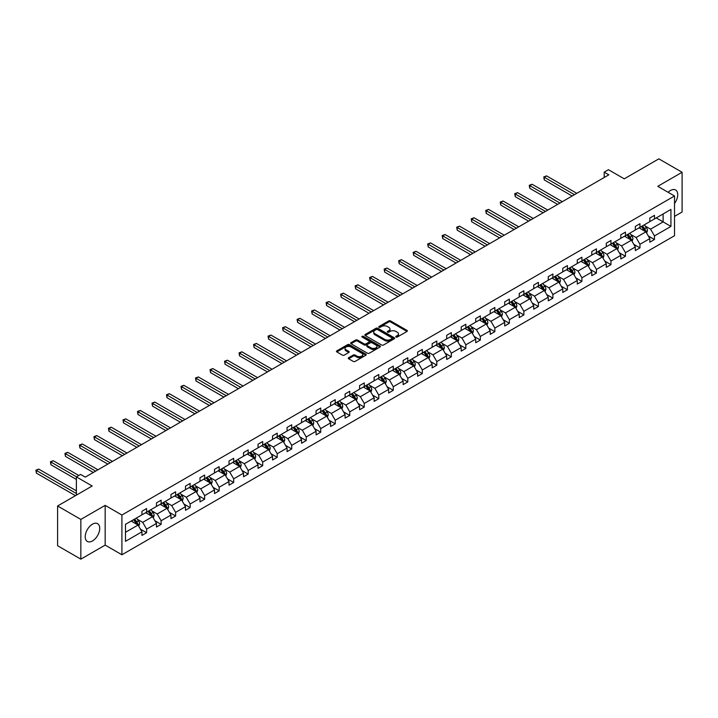 <?xml version="1.0" encoding="UTF-8"?>
<svg xmlns="http://www.w3.org/2000/svg" width="718" height="718" viewBox="0 0 718 718"><rect width="100%" height="100%" fill="white"/><g stroke="black" fill="none" stroke-linecap="round" stroke-linejoin="round"><path stroke-width="1.08" d="M396.013 337.047A0.906 0.521 0 0 0 397.287 337.047L406.989 331.447A1.292 0.745 0 0 0 407.366 330.926A1.292 0.745 0 0 0 406.989 330.397L390.556 320.91A1.292 0.745 0 0 0 388.725 320.91L379.023 326.51A0.906 0.521 0 0 0 380.307 327.246L381.563 326.519A4.128 2.387 0 0 1 387.406 326.519L388.77 327.309A4.128 2.387 0 0 1 389.982 328.997A4.128 2.387 0 0 1 388.77 330.684L387.523 331.411A0.906 0.521 0 0 0 388.797 332.147L390.053 331.42A4.128 2.387 0 0 1 395.896 331.42L397.26 332.219A4.128 2.387 0 0 1 398.472 333.906A4.128 2.387 0 0 1 397.26 335.584L396.013 336.311A0.906 0.521 0 0 0 396.013 337.047L396.013 336.311M92.469 540.941A10.258 5.923 120 0 0 99.174 531.903A10.258 5.923 120 0 0 97.603 523.682A10.258 5.923 120 0 0 92.469 524.185A10.258 5.923 120 0 0 85.765 533.232A10.258 5.923 120 0 0 87.345 541.453A10.258 5.923 120 0 0 92.469 540.941M674.516 203.481A10.258 5.923 120 0 0 675.602 189.974A10.258 5.923 120 0 0 670.477 190.485A10.258 5.923 120 0 0 668.117 192.289M674.516 216.396L682.1 212.016L682.1 172.275L658.846 158.849L624.247 178.827L608.433 169.699L604.197 172.141L604.197 177.517M80.847 559.151L105.169 545.106L105.169 505.364L80.847 519.41L80.847 559.151L57.593 545.725L57.593 505.984L92.191 486.005L76.377 476.878L76.377 495.133M80.847 519.41L57.593 505.984M348.643 357.699A1.292 0.745 0 0 0 348.266 358.228A1.292 0.745 0 0 0 348.643 358.758L353.256 361.414A1.292 0.745 0 0 0 355.087 361.414L365.857 355.195A1.292 0.745 0 0 0 366.234 354.674A1.292 0.745 0 0 0 365.857 354.145L349.424 344.658A1.292 0.745 0 0 0 347.593 344.658L336.823 350.878A1.292 0.745 0 0 0 336.446 351.398A1.292 0.745 0 0 0 336.823 351.928L342.396 355.141A1.292 0.745 0 0 0 344.218 355.141L348.831 352.484A1.292 0.745 0 0 0 349.208 351.955A1.292 0.745 0 0 0 348.831 351.425L346.067 349.837A3.455 1.992 0 0 1 345.053 348.427A3.455 1.992 0 0 1 347.189 346.579A3.455 1.992 0 0 1 350.949 347.009L361.773 353.256A3.455 1.992 0 0 1 362.778 354.674A3.455 1.992 0 0 1 360.651 356.514A3.455 1.992 0 0 1 356.891 356.083L355.087 355.042A1.292 0.745 0 0 0 353.256 355.042L348.643 357.699L348.643 358.758M76.377 476.878L80.613 474.436L85.263 477.12L608.846 174.824L604.197 172.141M105.169 505.364L121.907 515.03L674.516 195.987L674.516 235.728L121.907 554.772L121.907 515.03M682.1 172.275L657.778 186.321L674.516 195.987M381.653 345.026A1.292 0.745 0 0 0 383.475 345.026L394.254 338.806A1.292 0.745 0 0 0 394.631 338.277A1.292 0.745 0 0 0 394.254 337.747L377.821 328.261A1.292 0.745 0 0 0 375.99 328.261L365.22 334.48A1.292 0.745 0 0 0 364.843 335.01A1.292 0.745 0 0 0 365.22 335.539L381.653 345.026M362.428 337.245A0.906 0.521 0 0 1 363.344 337.37L380.037 347.009L369.276 353.22A1.292 0.745 0 0 1 367.454 353.22L351.021 343.734L351.021 342.674A1.292 0.745 0 0 0 350.644 343.204A1.292 0.745 0 0 0 351.021 343.734M351.021 342.674L355.634 340.018A1.292 0.745 0 0 1 357.456 340.018L364.125 343.868A1.292 0.745 0 0 0 365.947 343.868L369.007 342.1A1.292 0.745 0 0 0 369.384 341.571A1.292 0.745 0 0 0 369.007 341.041L362.069 337.038A0.906 0.521 0 0 1 363.344 336.302L380.055 345.95A1.292 0.745 0 0 1 380.432 346.471A1.292 0.745 0 0 1 380.055 347L380.055 345.95M125.488 524.346L141.958 514.842L141.958 511.243L146.607 508.559L146.607 512.158L156.47 506.468L156.47 502.869L161.119 500.186L161.119 503.785L170.974 498.086L170.974 494.487L175.632 491.803L175.632 495.402L185.486 489.712L185.486 486.113L190.135 483.429L190.135 487.028L199.999 481.329L199.999 477.739L204.648 475.047L204.648 478.646L214.511 472.956L214.511 469.357L219.161 466.673L219.161 470.272L229.024 464.582L229.024 460.983L233.673 458.299L233.673 461.889L243.528 456.199L243.528 452.6L248.177 449.917L248.177 453.516L258.04 447.826L258.04 444.227L262.689 441.543L262.689 445.142L272.553 439.443L272.553 435.844L277.202 433.16L277.202 436.759L287.065 431.069L287.065 427.47L291.714 424.787L291.714 428.386L301.569 422.687L301.569 419.097L306.227 416.404L306.227 420.003L316.082 414.313L316.082 410.714L320.731 408.03L320.731 411.629L330.594 405.939L330.594 402.34L335.243 399.657L335.243 403.247L345.107 397.557L345.107 393.958L349.756 391.274L349.756 394.873L359.61 389.183L359.61 385.584L364.268 382.9L364.268 386.499L374.123 380.8L374.123 377.201L378.772 374.518L378.772 378.117L388.635 372.427L388.635 368.828L393.284 366.144L393.284 369.743L403.148 364.044L403.148 360.454L407.797 357.761L407.797 361.36L417.652 355.67L417.652 352.071L422.31 349.388L422.31 352.987L432.164 347.297L432.164 343.698L436.813 341.005L436.813 344.604L446.677 338.914L446.677 335.315L451.326 332.631L451.326 336.23L461.189 330.54L461.189 326.941L465.838 324.258L465.838 327.857L475.702 322.158L475.702 318.559L480.351 315.875L480.351 319.474L490.206 313.784L490.206 310.185L494.855 307.501L494.855 311.1L504.718 305.401L504.718 301.811L509.367 299.119L509.367 302.718L519.231 297.028L519.231 293.429L523.88 290.745L523.88 294.344L533.743 288.654L533.743 285.055L538.392 282.362L538.392 285.961L548.247 280.271L548.247 276.672L552.905 273.989L552.905 277.588L562.759 271.898L562.759 268.299L567.408 265.615L567.408 269.214L577.272 263.515L577.272 259.916L581.921 257.232L581.921 260.831L591.785 255.141L591.785 251.542L596.434 248.859L596.434 252.458L606.288 246.759L606.288 243.16L610.946 240.476L610.946 244.075L620.801 238.385L620.801 234.786L625.45 232.102L625.45 235.701L635.313 230.011L635.313 226.412L639.962 223.72L639.962 227.319L649.826 221.629L649.826 218.03L654.475 215.346L654.475 218.945L670.935 209.441L670.935 226.412L654.475 235.917L654.475 239.516L649.826 242.199L649.826 238.6L639.962 244.291L639.962 247.889L635.313 250.573L635.313 246.974L625.45 252.673L625.45 256.272L620.801 258.956L620.801 255.357L610.946 261.047L610.946 264.646L606.288 267.329L606.288 263.73L596.434 269.421L596.434 273.019L591.785 275.712L591.785 272.113L581.921 277.803L581.921 281.402L577.272 284.086L577.272 280.487L567.408 286.177L567.408 289.776L562.759 292.459L562.759 288.869L552.905 294.559L552.905 298.158L548.247 300.842L548.247 297.243L538.392 302.933L538.392 306.532L533.743 309.216L533.743 305.617L523.88 311.316L523.88 314.915L519.231 317.598L519.231 313.999L509.367 319.689L509.367 323.288L504.718 325.972L504.718 322.373L494.855 328.063L494.855 331.662L490.206 334.355L490.206 330.756L480.351 336.446L480.351 340.045L475.702 342.728L475.702 339.129L465.838 344.819L465.838 348.418L461.189 351.102L461.189 347.512L451.326 353.202L451.326 356.801L446.677 359.485L446.677 355.886L436.813 361.576L436.813 365.175L432.164 367.858L432.164 364.259L422.31 369.958L422.31 373.557L417.652 376.241L417.652 372.642L407.797 378.332L407.797 381.931L403.148 384.615L403.148 381.016L393.284 386.715L393.284 390.305L388.635 392.997L388.635 389.398L378.772 395.088L378.772 398.687L374.123 401.371L374.123 397.772L364.268 403.462L364.268 407.061L359.61 409.745L359.61 406.155L349.756 411.845L349.756 415.444L345.107 418.127L345.107 414.528L335.243 420.218L335.243 423.817L330.594 426.501L330.594 422.902L320.731 428.601L320.731 432.2L316.082 434.884L316.082 431.285L306.227 436.975L306.227 440.574L301.569 443.257L301.569 439.658L291.714 445.357L291.714 448.947L287.065 451.64L287.065 448.041L277.202 453.731L277.202 457.33L272.553 460.014L272.553 456.415L262.689 462.105L262.689 465.704L258.04 468.387L258.04 464.797L248.177 470.487L248.177 474.086L243.528 476.77L243.528 473.171L233.673 478.861L233.673 482.46L229.024 485.144L229.024 481.545L219.161 487.244L219.161 490.843L214.511 493.526L214.511 489.927L204.648 495.617L204.648 499.216L199.999 501.9L199.999 498.301L190.135 504L190.135 507.59L185.486 510.283L185.486 506.684L175.632 512.374L175.632 515.973L170.974 518.656L170.974 515.057L161.119 520.747L161.119 524.346L156.47 527.039L156.47 523.44L146.607 529.13L146.607 532.729L141.958 535.413L141.958 531.814L125.488 541.318L125.488 524.346M145.673 512.697L152.557 516.673L142.702 522.363L137.317 519.258M142.702 522.363L146.607 529.13M152.557 516.673L156.47 523.44M141.958 513.98L142.702 514.411L146.607 512.158M160.186 504.314L167.07 508.29L157.215 513.98L151.83 510.875M157.215 513.98L161.119 520.747M167.07 508.29L170.974 515.057M156.47 505.607L157.215 506.037L161.119 503.785M174.698 495.941L181.582 499.916L171.719 505.607L166.334 502.501M171.719 505.607L175.632 512.374M181.582 499.916L185.486 506.684M170.974 497.233L171.719 497.655L175.632 495.402M189.211 487.567L196.095 491.534L186.231 497.233L180.846 494.119M186.231 497.233L190.135 504M196.095 491.534L199.999 498.301M185.486 488.85L186.231 489.281L190.135 487.028M203.724 479.184L210.598 483.16L200.744 488.85L195.359 485.745M200.744 488.85L204.648 495.617M210.598 483.16L214.511 489.927M199.999 480.477L200.744 480.907L204.648 478.646M218.227 470.811L225.111 474.786L215.256 480.477L209.871 477.362M215.256 480.477L219.161 487.244M225.111 474.786L229.024 481.545M214.511 472.094L215.256 472.525L219.161 470.272M232.74 462.428L239.624 466.404L229.76 472.094L224.384 468.989M229.76 472.094L233.673 478.861M239.624 466.404L243.528 473.171M229.024 463.72L229.76 464.151L233.673 461.889M247.252 454.054L254.136 458.03L244.273 463.72L238.888 460.615M244.273 463.72L248.177 470.487M254.136 458.03L258.04 464.797M243.528 455.338L244.273 455.768L248.177 453.516M261.765 445.672L268.649 449.647L258.785 455.338L253.4 452.232M258.785 455.338L262.689 462.105M268.649 449.647L272.553 456.415M258.04 446.964L258.785 447.395L262.689 445.142M276.268 437.298L283.152 441.274L273.298 446.964L267.913 443.859M273.298 446.964L277.202 453.731M283.152 441.274L287.065 448.041M272.553 438.59L273.298 439.012L277.202 436.759M290.781 428.924L297.665 432.891L287.801 438.59L282.425 435.476M287.801 438.59L291.714 445.357M297.665 432.891L301.569 439.658M287.065 430.208L287.801 430.638L291.714 428.386M305.294 420.542L312.177 424.517L302.314 430.208L296.929 427.102M302.314 430.208L306.227 436.975M312.177 424.517L316.082 431.285M301.569 421.834L302.314 422.265L306.227 420.003M319.806 412.168L326.69 416.135L316.826 421.834L311.441 418.72M316.826 421.834L320.731 428.601M326.69 416.135L330.594 422.902M316.082 413.451L316.826 413.882L320.731 411.629M334.31 403.785L341.194 407.761L331.339 413.451L325.954 410.346M331.339 413.451L335.243 420.218M341.194 407.761L345.107 414.528M330.594 405.078L331.339 405.508L335.243 403.247M348.822 395.412L355.706 399.387L345.852 405.078L340.467 401.972M345.852 405.078L349.756 411.845M355.706 399.387L359.61 406.155M345.107 396.695L345.852 397.126L349.756 394.873M363.335 387.029L370.219 391.005L360.355 396.695L354.97 393.59M360.355 396.695L364.268 403.462M370.219 391.005L374.123 397.772M359.61 388.321L360.355 388.752L364.268 386.499M377.847 378.655L384.731 382.631L374.868 388.321L369.483 385.216M374.868 388.321L378.772 395.088M384.731 382.631L388.635 389.398M374.123 379.948L374.868 380.369L378.772 378.117M392.351 370.282L399.235 374.249L389.38 379.948L383.995 376.833M389.38 379.948L393.284 386.715M399.235 374.249L403.148 381.016M388.635 371.565L389.38 371.996L393.284 369.743M406.864 361.899L413.748 365.875L403.893 371.565L398.508 368.46M403.893 371.565L407.797 378.332M413.748 365.875L417.652 372.642M403.148 363.191L403.893 363.622L407.797 361.36M421.376 353.525L428.26 357.492L418.397 363.191L413.021 360.077M418.397 363.191L422.31 369.958M428.26 357.492L432.164 364.259M417.652 354.809L418.397 355.239L422.31 352.987M435.889 345.143L442.773 349.119L432.909 354.809L427.524 351.703M432.909 354.809L436.813 361.576M442.773 349.119L446.677 355.886M432.164 346.435L432.909 346.866L436.813 344.604M450.401 336.769L457.276 340.745L447.422 346.435L442.037 343.33M447.422 346.435L451.326 353.202M457.276 340.745L461.189 347.512M446.677 338.052L447.422 338.483L451.326 336.23M464.905 328.386L471.789 332.362L461.934 338.052L456.549 334.947M461.934 338.052L465.838 344.819M471.789 332.362L475.702 339.129M461.189 329.679L461.934 330.109L465.838 327.857M479.418 320.013L486.301 323.989L476.438 329.679L471.062 326.573M476.438 329.679L480.351 336.446M486.301 323.989L490.206 330.756M475.702 321.305L476.438 321.727L480.351 319.474M493.93 311.639L500.814 315.606L490.95 321.305L485.565 318.191M490.95 321.305L494.855 328.063M500.814 315.606L504.718 322.373M490.206 312.922L490.95 313.353L494.855 311.1M508.443 303.256L515.327 307.232L505.463 312.922L500.078 309.817M505.463 312.922L509.367 319.689M515.327 307.232L519.231 313.999M504.718 304.549L505.463 304.979L509.367 302.718M522.946 294.883L529.83 298.85L519.976 304.549L514.591 301.434M519.976 304.549L523.88 311.316M529.83 298.85L533.743 305.617M519.231 296.166L519.976 296.597L523.88 294.344M537.459 286.5L544.343 290.476L534.488 296.166L529.103 293.061M534.488 296.166L538.392 302.933M544.343 290.476L548.247 297.243M533.743 287.792L534.488 288.223L538.392 285.961M551.971 278.126L558.855 282.102L548.992 287.792L543.607 284.687M548.992 287.792L552.905 294.559M558.855 282.102L562.759 288.869M548.247 279.41L548.992 279.841L552.905 277.588M566.484 269.744L573.368 273.72L563.504 279.41L558.119 276.304M563.504 279.41L567.408 286.177M573.368 273.72L577.272 280.487M562.759 271.036L563.504 271.467L567.408 269.214M580.988 261.37L587.871 265.346L578.017 271.036L572.632 267.931M578.017 271.036L581.921 277.803M587.871 265.346L591.785 272.113M577.272 262.662L578.017 263.084L581.921 260.831M595.5 252.987L602.384 256.963L592.529 262.662L587.144 259.548M592.529 262.662L596.434 269.421M602.384 256.963L606.288 263.73M591.785 254.28L592.529 254.71L596.434 252.458M610.013 244.614L616.897 248.59L607.033 254.28L601.648 251.174M607.033 254.28L610.946 261.047M616.897 248.59L620.801 255.357M606.288 245.906L607.033 246.337L610.946 244.075M624.525 236.24L631.409 240.207L621.546 245.906L616.161 242.792M621.546 245.906L625.45 252.673M631.409 240.207L635.313 246.974M620.801 237.523L621.546 237.954L625.45 235.701M639.038 227.857L645.913 231.833L636.058 237.523L630.673 234.418M636.058 237.523L639.962 244.291M645.913 231.833L649.826 238.6M635.313 229.15L636.058 229.581L639.962 227.319M656.243 217.922L663.127 221.898L650.571 229.15L645.186 226.035M650.571 229.15L654.475 235.917M670.935 226.412L663.127 221.898L663.127 213.946L670.935 209.441M105.169 545.106L121.907 554.772M649.826 220.767L650.571 221.198L654.475 218.945M125.488 532.298L138.053 525.046L131.17 521.071M138.053 525.046L141.958 531.814M648.291 235.944L654.475 239.516M633.779 244.317L639.962 247.889M619.266 252.7L625.45 256.272M604.753 261.074L610.946 264.646M590.25 269.447L596.434 273.019M575.737 277.83L581.921 281.402M561.225 286.204L567.408 289.776M546.712 294.586L552.905 298.158M532.209 302.96L538.392 306.532M517.696 311.343L523.88 314.915M503.183 319.716L509.367 323.288M488.671 328.09L494.855 331.662M474.167 336.473L480.351 340.045M459.655 344.846L465.838 348.418M445.142 353.229L451.326 356.801M430.629 361.603L436.813 365.175M416.117 369.985L422.31 373.557M401.613 378.359L407.797 381.931M387.101 386.742L393.284 390.305M372.588 395.115L378.772 398.687M358.076 403.489L364.268 407.061M343.572 411.872L349.756 415.444M329.059 420.245L335.243 423.817M314.547 428.628L320.731 432.2M300.034 437.002L306.227 440.574M285.531 445.384L291.714 448.947M271.018 453.758L277.202 457.33M256.505 462.132L262.689 465.704M241.993 470.514L248.177 474.086M227.489 478.888L233.673 482.46M212.977 487.271L219.161 490.843M198.464 495.644L204.648 499.216M183.952 504.027L190.135 507.59M169.439 512.401L175.632 515.973M154.935 520.774L161.119 524.346M140.423 529.157L146.607 532.729M396.372 337.182L397.26 336.661A4.128 2.387 0 0 0 398.472 334.974L398.472 333.906M389.982 328.997L389.982 330.074A4.128 2.387 0 0 1 388.77 331.761L387.882 332.272M406.989 330.397L406.989 331.447L390.556 321.978A1.292 0.745 0 0 0 388.725 321.978L379.391 327.372M394.236 338.815L377.821 329.338A1.292 0.745 0 0 0 375.99 329.338L365.238 335.548L365.22 334.48M391.965 338.645A0.906 0.521 0 0 0 391.965 337.909L377.542 329.58A0.906 0.521 0 0 0 376.268 329.58L374.94 330.343A4.128 2.387 0 0 0 373.728 332.03A4.128 2.387 0 0 0 374.94 333.717L384.803 339.408A4.128 2.387 0 0 0 390.646 339.408L391.965 338.645L391.965 339.722A0.906 0.521 0 0 0 392.234 339.354L392.234 338.277M373.728 332.03L373.728 333.107A4.128 2.387 0 0 0 374.94 334.794L374.94 333.717M391.965 339.722L390.646 340.485A4.128 2.387 0 0 1 384.803 340.485L374.94 334.794M351.039 343.743L355.634 341.086L355.634 340.018M369.384 341.571L369.384 342.648A1.292 0.745 0 0 1 369.007 343.168L365.947 344.936A1.292 0.745 0 0 1 364.125 344.936L357.456 341.086A1.292 0.745 0 0 0 355.634 341.086M371.035 347.853A3.455 1.992 0 0 0 374.805 348.293A3.455 1.992 0 0 0 376.932 346.444A3.455 1.992 0 0 0 375.927 345.035L372.112 342.836A1.292 0.745 0 0 0 370.282 342.836L367.23 344.604A1.292 0.745 0 0 0 366.844 345.134A1.292 0.745 0 0 0 367.23 345.654L371.035 347.853L371.035 348.93A3.455 1.992 0 0 0 374.805 349.361A3.455 1.992 0 0 0 376.932 347.521L376.932 346.444M366.844 345.134L366.844 346.202A1.292 0.745 0 0 0 367.23 346.731L367.23 345.654M371.035 348.93L367.23 346.731M362.778 354.674L362.778 355.742A3.455 1.992 0 0 1 360.651 357.591A3.455 1.992 0 0 1 356.891 357.151L355.087 356.11A1.292 0.745 0 0 0 353.256 356.11L348.661 358.767M345.053 348.427L345.053 349.495A3.455 1.992 0 0 0 346.067 350.905L346.067 349.837M348.831 351.425L348.831 352.484L346.067 350.905M365.839 355.204L349.424 345.726A1.292 0.745 0 0 0 347.593 345.726L336.841 351.937M646.622 233.054L647.483 230.586A3.482 2.01 -120 0 0 646.371 227.615L644.279 224.833M640.537 228.728L639.63 227.516M576.805 193.33L546.604 175.892L544.28 177.238L544.28 179.922L572.156 196.014M645.401 231.537L645.599 230.738A3.482 2.01 -120 0 0 644.602 228.638L642.511 225.847M641.641 226.358L643.938 229.428A1.777 1.023 60 0 1 644.261 229.966L645.599 230.738M641.398 226.493L643.481 229.284A3.482 2.01 60 0 1 644.351 230.927M544.28 179.922L543.768 176.942L574.481 194.668M543.768 176.942L546.604 175.892M632.109 241.436L632.971 238.968A3.482 2.01 -120 0 0 631.858 235.998L629.767 233.206M626.024 237.102L625.118 235.89M562.293 201.704L532.092 184.266L529.767 185.612L529.767 188.296L557.644 204.388M630.889 239.911L631.086 239.112A3.482 2.01 -120 0 0 630.09 237.021L627.999 234.23M627.128 234.732L629.426 237.802A1.777 1.023 60 0 1 629.749 238.34L631.086 239.112M626.886 234.876L628.977 237.658A3.482 2.01 60 0 1 629.839 239.309M529.767 188.296L529.256 185.316L559.968 203.05M529.256 185.316L532.092 184.266M617.606 249.81L618.458 247.342A3.482 2.01 -120 0 0 617.345 244.371L615.254 241.589M611.512 245.484L610.605 244.273M547.789 210.087L517.579 192.648L515.255 193.986L515.255 196.678L543.131 212.77M616.385 248.293L616.574 247.495A3.482 2.01 -120 0 0 615.577 245.394L613.486 242.603M612.616 243.115L614.913 246.175A1.777 1.023 60 0 1 615.236 246.714L616.574 247.495M612.373 243.249L614.464 246.041A3.482 2.01 60 0 1 615.335 247.683M515.255 196.678L514.743 193.689L545.456 211.424M514.743 193.689L517.579 192.648M603.093 258.193L603.946 255.716A3.482 2.01 -120 0 0 602.833 252.754L600.751 249.963M596.999 253.858L596.093 252.646M533.277 218.46L503.076 201.022L500.751 202.368L500.751 205.052L528.627 221.144M601.872 256.667L602.07 255.868A3.482 2.01 -120 0 0 601.065 253.768L598.983 250.986M598.103 251.488L600.401 254.558A1.777 1.023 60 0 1 600.724 255.096L602.07 255.868M597.861 251.632L599.952 254.414A3.482 2.01 60 0 1 600.822 256.066M500.751 205.052L500.24 202.072L530.952 219.807M500.24 202.072L503.076 201.022M588.58 266.566L589.433 264.098A3.482 2.01 -120 0 0 588.329 261.128L586.238 258.345M582.495 262.232L581.589 261.029M518.764 226.843L488.563 209.405L486.239 210.742L486.239 213.425L514.115 229.527M587.36 265.05L587.557 264.242A3.482 2.01 -120 0 0 586.561 262.151L584.47 259.36M583.599 259.862L585.897 262.932A1.777 1.023 60 0 1 586.22 263.47L587.557 264.242M583.357 260.006L585.439 262.797A3.482 2.01 60 0 1 586.31 264.439M486.239 213.425L485.727 210.446L516.439 228.18M485.727 210.446L488.563 209.405M574.068 274.949L574.93 272.472A3.482 2.01 -120 0 0 573.817 269.51L571.725 266.719M567.983 270.614L567.076 269.403M504.251 235.217L474.051 217.778L471.726 219.125L471.726 221.808L499.602 237.9M572.847 273.423L573.045 272.625A3.482 2.01 -120 0 0 572.049 270.524L569.957 267.742M569.087 268.245L571.384 271.314A1.777 1.023 60 0 1 571.707 271.853L573.045 272.625M568.844 268.379L570.927 271.171A3.482 2.01 60 0 1 571.797 272.813M471.726 221.808L471.214 218.828L501.927 236.563M471.214 218.828L474.051 217.778M559.564 283.323L560.417 280.855A3.482 2.01 -120 0 0 559.304 277.884L557.213 275.093M553.47 278.988L552.564 277.785M489.739 243.59L459.538 226.161L457.213 227.498L457.213 230.182L485.09 246.283M558.344 281.797L558.532 280.998A3.482 2.01 -120 0 0 557.536 278.907L555.445 276.116M554.574 276.618L556.872 279.688A1.777 1.023 60 0 1 557.195 280.226L558.532 280.998M554.332 276.762L556.423 279.544A3.482 2.01 60 0 1 557.285 281.196M457.213 230.182L456.702 227.202L487.414 244.937M456.702 227.202L459.538 226.161M545.052 291.696L545.904 289.228A3.482 2.01 -120 0 0 544.791 286.258L542.709 283.475M538.958 287.371L538.051 286.159M475.235 251.973L445.034 234.535L442.701 235.881L442.701 238.564L470.577 254.657M543.831 290.18L544.02 289.381A3.482 2.01 -120 0 0 543.023 287.281L540.941 284.499M540.062 285.001L542.359 288.071A1.777 1.023 60 0 1 542.682 288.609L544.02 289.381M539.819 285.136L541.91 287.927A3.482 2.01 60 0 1 542.781 289.569M442.701 238.564L442.189 235.585L472.911 253.31M442.189 235.585L445.034 234.535M530.539 300.079L531.392 297.611A3.482 2.01 -120 0 0 530.279 294.64L528.197 291.849M524.445 295.744L523.548 294.533M460.723 260.347L430.522 242.908L428.197 244.255L428.197 246.938L456.074 263.03M529.319 298.553L529.516 297.755A3.482 2.01 -120 0 0 528.52 295.663L526.429 292.872M525.558 293.375L527.856 296.444A1.777 1.023 60 0 1 528.179 296.983L529.516 297.755M525.307 293.518L527.398 296.301A3.482 2.01 60 0 1 528.269 297.952M428.197 246.938L427.686 243.958L458.398 261.693M427.686 243.958L430.522 242.908M516.027 308.453L516.888 305.985A3.482 2.01 -120 0 0 515.775 303.014L513.684 300.232M509.942 304.127L509.035 302.915M446.21 268.729L416.009 251.291L413.685 252.628L413.685 255.321L441.561 271.413M514.806 306.936L515.003 306.137A3.482 2.01 -120 0 0 514.007 304.037L511.916 301.246M511.045 301.757L513.343 304.818A1.777 1.023 60 0 1 513.666 305.365L515.003 306.137M510.803 301.892L512.885 304.683A3.482 2.01 60 0 1 513.756 306.326M413.685 255.321L413.173 252.341L443.886 270.067M413.173 252.341L416.009 251.291M501.523 316.835L502.376 314.358A3.482 2.01 -120 0 0 501.263 311.397L499.172 308.605M495.429 312.501L494.522 311.289M431.697 277.103L401.497 259.665L399.172 261.011L399.172 263.694L427.048 279.787M500.293 315.31L500.491 314.511A3.482 2.01 -120 0 0 499.495 312.411L497.403 309.629M496.533 310.131L498.83 313.201A1.777 1.023 60 0 1 499.154 313.739L500.491 314.511M496.291 310.275L498.382 313.057A3.482 2.01 60 0 1 499.243 314.708M399.172 263.694L398.661 260.715L429.373 278.449M398.661 260.715L401.497 259.665M487.01 325.209L487.863 322.741A3.482 2.01 -120 0 0 486.75 319.77L484.659 316.988M480.916 320.874L480.01 319.672M417.194 285.486L386.984 268.047L384.66 269.385L384.66 272.068L412.536 288.169M485.79 323.692L485.978 322.885A3.482 2.01 -120 0 0 484.982 320.793L482.9 318.002M482.02 318.505L484.318 321.574A1.777 1.023 60 0 1 484.641 322.113L485.978 322.885M481.778 318.648L483.869 321.44A3.482 2.01 60 0 1 484.74 323.082M384.66 272.068L384.148 269.088L414.869 286.823M384.148 269.088L386.984 268.047M472.498 333.592L473.35 331.115A3.482 2.01 -120 0 0 472.238 328.153L470.155 325.362M466.404 329.257L465.497 328.045M402.681 293.859L372.48 276.421L370.156 277.767L370.156 280.451L398.032 296.543M471.277 332.066L471.475 331.267A3.482 2.01 -120 0 0 470.47 329.167L468.387 326.385M467.508 326.887L469.814 329.957A1.777 1.023 60 0 1 470.137 330.495L471.475 331.267M467.265 327.022L469.357 329.813A3.482 2.01 60 0 1 470.227 331.456M370.156 280.451L369.644 277.471L400.357 295.206M369.644 277.471L372.48 276.421M457.985 341.965L458.847 339.497A3.482 2.01 -120 0 0 457.734 336.527L455.643 333.735M451.9 337.631L450.994 336.428M388.169 302.233L357.968 284.804L355.643 286.141L355.643 288.824L383.52 304.926M456.765 340.44L456.962 339.641A3.482 2.01 -120 0 0 455.966 337.55L453.875 334.759M453.004 335.261L455.302 338.331A1.777 1.023 60 0 1 455.625 338.869L456.962 339.641M452.762 335.405L454.844 338.196A3.482 2.01 60 0 1 455.715 339.838M355.643 288.824L355.132 285.845L385.844 303.579M355.132 285.845L357.968 284.804M443.473 350.339L444.334 347.871A3.482 2.01 -120 0 0 443.221 344.9L441.13 342.118M437.388 346.013L436.481 344.802M373.656 310.616L343.455 293.177L341.131 294.524L341.131 297.207L369.007 313.299M442.252 348.822L442.45 348.024A3.482 2.01 -120 0 0 441.453 345.923L439.362 343.141M438.492 343.644L440.789 346.713A1.777 1.023 60 0 1 441.112 347.252L442.45 348.024M438.249 343.778L440.34 346.57A3.482 2.01 60 0 1 441.202 348.212M341.131 297.207L340.619 294.227L371.332 311.953M340.619 294.227L343.455 293.177M428.969 358.722L429.822 356.254A3.482 2.01 -120 0 0 428.709 353.283L426.618 350.492M422.875 354.387L421.969 353.175M359.153 318.989L328.943 301.551L326.618 302.897L326.618 305.581L354.495 321.673M427.748 357.196L427.937 356.397A3.482 2.01 -120 0 0 426.941 354.306L424.85 351.515M423.979 352.017L426.277 355.087A1.777 1.023 60 0 1 426.6 355.625L427.937 356.397M423.737 352.161L425.828 354.943A3.482 2.01 60 0 1 426.698 356.595M326.618 305.581L326.107 302.601L356.819 320.336M326.107 302.601L328.943 301.551M414.457 367.095L415.309 364.627A3.482 2.01 -120 0 0 414.196 361.657L412.114 358.874M408.363 362.769L407.456 361.558M344.64 327.372L314.439 309.934L312.115 311.271L312.115 313.963L339.991 330.056M413.236 365.579L413.433 364.78A3.482 2.01 -120 0 0 412.428 362.68L410.346 359.889M409.466 360.4L411.764 363.461A1.777 1.023 60 0 1 412.087 364.008L413.433 364.78M409.224 360.535L411.315 363.326A3.482 2.01 60 0 1 412.186 364.968M312.115 313.963L311.603 310.984L342.315 328.709M311.603 310.984L314.439 309.934M399.944 375.478L400.797 373.001A3.482 2.01 -120 0 0 399.693 370.039L397.601 367.248M393.859 371.143L392.952 369.932M330.127 335.746L299.927 318.307L297.602 319.654L297.602 322.337L325.478 338.429M398.723 373.952L398.921 373.154A3.482 2.01 -120 0 0 397.925 371.053L395.833 368.271M394.963 368.774L397.26 371.843A1.777 1.023 60 0 1 397.584 372.382L398.921 373.154M394.721 368.917L396.803 371.7A3.482 2.01 60 0 1 397.673 373.351M297.602 322.337L297.09 319.357L327.803 337.092M297.09 319.357L299.927 318.307M385.431 383.852L386.293 381.384A3.482 2.01 -120 0 0 385.18 378.413L383.089 375.631M379.346 379.517L378.44 378.314M315.615 344.128L285.414 326.69L283.089 328.027L283.089 330.711L310.966 346.812M384.211 382.335L384.408 381.527A3.482 2.01 -120 0 0 383.412 379.436L381.321 376.645M380.45 377.147L382.748 380.217A1.777 1.023 60 0 1 383.071 380.755L384.408 381.527M380.208 377.291L382.29 380.082A3.482 2.01 60 0 1 383.161 381.725M283.089 330.711L282.578 327.731L313.29 345.466M282.578 327.731L285.414 326.69M370.928 392.234L371.78 389.757A3.482 2.01 -120 0 0 370.667 386.796L368.576 384.004M364.834 387.899L363.927 386.688M301.102 352.502L270.901 335.064L268.577 336.41L268.577 339.093L296.453 355.186M369.707 390.709L369.896 389.91A3.482 2.01 -120 0 0 368.899 387.81L366.808 385.027M365.938 385.53L368.235 388.6A1.777 1.023 60 0 1 368.558 389.138L369.896 389.91M365.695 385.674L367.787 388.456A3.482 2.01 60 0 1 368.657 390.107M268.577 339.093L268.065 336.114L298.778 353.848M268.065 336.114L270.901 335.064M356.415 400.608L357.268 398.14A3.482 2.01 -120 0 0 356.155 395.169L354.073 392.378M350.321 396.273L349.415 395.071M286.599 360.876L256.398 343.446L254.064 344.784L254.064 347.467L281.95 363.568M355.195 399.091L355.392 398.284A3.482 2.01 -120 0 0 354.387 396.192L352.305 393.401M351.425 393.904L353.723 396.973A1.777 1.023 60 0 1 354.046 397.512L355.392 398.284M351.183 394.047L353.274 396.839A3.482 2.01 60 0 1 354.145 398.481M254.064 347.467L253.553 344.487L284.274 362.222M253.553 344.487L256.398 343.446M341.903 408.982L342.755 406.514A3.482 2.01 -120 0 0 341.642 403.543L339.56 400.761M335.809 404.656L334.911 403.444M272.086 369.258L241.885 351.82L239.561 353.166L239.561 355.85L267.437 371.942M340.682 407.465L340.879 406.666A3.482 2.01 -120 0 0 339.883 404.566L337.792 401.784M336.921 402.286L339.219 405.356A1.777 1.023 60 0 1 339.542 405.894L340.879 406.666M336.679 402.421L338.761 405.212A3.482 2.01 60 0 1 339.632 406.855M239.561 355.85L239.049 352.87L269.762 370.596M239.049 352.87L241.885 351.82M327.39 417.364L328.252 414.896A3.482 2.01 -120 0 0 327.139 411.926L325.048 409.134M321.305 413.029L320.399 411.818M257.574 377.632L227.373 360.194L225.048 361.54L225.048 364.223L252.924 380.316M326.169 415.839L326.367 415.04A3.482 2.01 -120 0 0 325.371 412.949L323.279 410.157M322.409 410.66L324.707 413.73A1.777 1.023 60 0 1 325.03 414.268L326.367 415.04M322.167 410.804L324.249 413.586A3.482 2.01 60 0 1 325.119 415.237M225.048 364.223L224.537 361.244L255.249 378.978M224.537 361.244L227.373 360.194M312.886 425.738L313.739 423.27A3.482 2.01 -120 0 0 312.626 420.299L310.535 417.517M306.792 421.412L305.886 420.201M243.061 386.015L212.86 368.576L210.536 369.914L210.536 372.606L238.412 388.698M311.657 424.221L311.854 423.423A3.482 2.01 -120 0 0 310.858 421.322L308.767 418.531M307.896 419.043L310.194 422.103A1.777 1.023 60 0 1 310.517 422.651L311.854 423.423M307.654 419.177L309.745 421.969A3.482 2.01 60 0 1 310.607 423.611M210.536 372.606L210.024 369.626L240.736 387.352M210.024 369.626L212.86 368.576M298.374 434.121L299.226 431.653A3.482 2.01 -120 0 0 298.114 428.682L296.022 425.891M292.28 429.786L291.373 428.574M228.557 394.388L198.356 376.95L196.023 378.296L196.023 380.98L223.899 397.072M297.153 432.595L297.342 431.796A3.482 2.01 -120 0 0 296.346 429.696L294.263 426.914M293.384 427.416L295.681 430.486A1.777 1.023 60 0 1 296.004 431.024L297.342 431.796M293.141 427.56L295.233 430.342A3.482 2.01 60 0 1 296.103 431.994M196.023 380.98L195.511 378L226.233 395.735M195.511 378L198.356 376.95M283.861 442.494L284.714 440.026A3.482 2.01 -120 0 0 283.601 437.056L281.519 434.273M277.767 438.159L276.87 436.957M214.045 402.771L183.844 385.333L181.519 386.67L181.519 389.362L209.396 405.455M282.641 440.978L282.838 440.179A3.482 2.01 -120 0 0 281.833 438.079L279.751 435.287M278.88 435.79L281.178 438.86A1.777 1.023 60 0 1 281.501 439.398L282.838 440.179M278.629 435.934L280.72 438.725A3.482 2.01 60 0 1 281.591 440.367M181.519 389.362L181.008 386.374L211.72 404.108M181.008 386.374L183.844 385.333M269.349 450.877L270.21 448.4A3.482 2.01 -120 0 0 269.097 445.438L267.006 442.647M263.264 446.542L262.357 445.331M199.532 411.145L169.331 393.706L167.007 395.053L167.007 397.736L194.883 413.828M268.128 449.351L268.326 448.553A3.482 2.01 -120 0 0 267.329 446.452L265.238 443.67M264.368 444.173L266.665 447.242A1.777 1.023 60 0 1 266.988 447.781L268.326 448.553M264.125 444.316L266.207 447.099A3.482 2.01 60 0 1 267.078 448.75M167.007 397.736L166.495 394.756L197.208 412.491M166.495 394.756L169.331 393.706M254.845 459.251L255.698 456.783A3.482 2.01 -120 0 0 254.585 453.812L252.494 451.021M248.751 454.916L247.845 453.713M185.02 419.518L154.819 402.089L152.494 403.426L152.494 406.11L180.371 422.211M253.616 457.734L253.813 456.926A3.482 2.01 -120 0 0 252.817 454.835L250.726 452.044M249.855 452.546L252.153 455.616A1.777 1.023 60 0 1 252.476 456.154L253.813 456.926M249.613 452.69L251.704 455.481A3.482 2.01 60 0 1 252.565 457.124M152.494 406.11L151.983 403.13L182.695 420.865M151.983 403.13L154.819 402.089M240.333 467.633L241.185 465.156A3.482 2.01 -120 0 0 240.072 462.195L237.981 459.403M234.239 463.298L233.332 462.087M170.516 427.901L140.306 410.463L137.982 411.809L137.982 414.492L165.858 430.585M239.112 466.108L239.3 465.309A3.482 2.01 -120 0 0 238.304 463.209L236.222 460.426M235.342 460.929L237.64 463.999A1.777 1.023 60 0 1 237.963 464.537L239.3 465.309M235.1 461.064L237.191 463.855A3.482 2.01 60 0 1 238.062 465.497M137.982 414.492L137.47 411.513L168.183 429.238M137.47 411.513L140.306 410.463M225.82 476.007L226.673 473.539A3.482 2.01 -120 0 0 225.56 470.568L223.477 467.777M219.726 471.672L218.819 470.47M156.003 436.275L125.803 418.836L123.478 420.183L123.478 422.866L151.354 438.958M224.599 474.481L224.797 473.683A3.482 2.01 -120 0 0 223.792 471.591L221.709 468.8M220.83 469.303L223.136 472.372A1.777 1.023 60 0 1 223.451 472.911L224.797 473.683M220.588 469.446L222.679 472.229A3.482 2.01 60 0 1 223.549 473.88M123.478 422.866L122.966 419.886L153.679 437.621M122.966 419.886L125.803 418.836M211.307 484.381L212.169 481.913A3.482 2.01 -120 0 0 211.056 478.942L208.965 476.16M205.222 480.055L204.316 478.843M141.491 444.657L111.29 427.219L108.965 428.556L108.965 431.249L136.842 447.341M210.087 482.864L210.284 482.065A3.482 2.01 -120 0 0 209.288 479.965L207.197 477.174M206.326 477.685L208.624 480.746A1.777 1.023 60 0 1 208.947 481.293L210.284 482.065M206.084 477.82L208.166 480.611A3.482 2.01 60 0 1 209.037 482.254M108.965 431.249L108.454 428.269L139.166 445.995M108.454 428.269L111.29 427.219M196.795 492.763L197.656 490.295A3.482 2.01 -120 0 0 196.544 487.325L194.452 484.533M190.71 488.428L189.803 487.217M126.978 453.031L96.777 435.593L94.453 436.939L94.453 439.622L122.329 455.715M195.574 491.238L195.772 490.439A3.482 2.01 -120 0 0 194.775 488.339L192.684 485.556M191.814 486.059L194.111 489.129A1.777 1.023 60 0 1 194.434 489.667L195.772 490.439M191.571 486.203L193.663 488.985A3.482 2.01 60 0 1 194.524 490.636M94.453 439.622L93.941 436.643L124.654 454.377M93.941 436.643L96.777 435.593M182.291 501.137L183.144 498.669A3.482 2.01 -120 0 0 182.031 495.698L179.94 492.916M176.197 496.802L175.291 495.6M112.475 461.414L82.265 443.975L79.94 445.313L79.94 448.005L107.817 464.097M181.071 499.62L181.259 498.822A3.482 2.01 -120 0 0 180.263 496.721L178.172 493.93M177.301 494.433L179.599 497.502A1.777 1.023 60 0 1 179.922 498.041L181.259 498.822M177.059 494.576L179.15 497.368A3.482 2.01 60 0 1 180.021 499.01M79.94 448.005L79.429 445.016L110.141 462.751M79.429 445.016L82.265 443.975M167.779 509.52L168.631 507.043A3.482 2.01 -120 0 0 167.518 504.081L165.436 501.29M161.685 505.185L160.778 503.973M97.962 469.787L67.761 452.349L65.437 453.695L65.437 456.379L93.313 472.471M166.558 507.994L166.756 507.195A3.482 2.01 -120 0 0 165.75 505.095L163.668 502.313M162.789 502.815L165.086 505.885A1.777 1.023 60 0 1 165.409 506.423L166.756 507.195M162.546 502.959L164.637 505.741A3.482 2.01 60 0 1 165.508 507.393M65.437 456.379L64.925 453.399L95.638 471.134M64.925 453.399L67.761 452.349M153.266 517.893L154.119 515.425A3.482 2.01 -120 0 0 153.015 512.455L150.924 509.663M147.181 513.558L146.275 512.356M78.8 475.478L53.249 460.732L50.924 462.069L50.924 464.752L76.377 479.453M152.045 516.377L152.243 515.569A3.482 2.01 -120 0 0 151.247 513.478L149.156 510.686M148.285 511.189L150.583 514.259A1.777 1.023 60 0 1 150.906 514.797L152.243 515.569M148.043 511.333L150.125 514.124A3.482 2.01 60 0 1 150.995 515.766M50.924 464.752L50.413 461.773L76.476 476.824M50.413 461.773L53.249 460.732M138.754 526.276L139.615 523.799A3.482 2.01 -120 0 0 138.502 520.837L136.411 518.046M132.668 521.941L131.762 520.73M76.377 490.843L38.736 469.105L36.412 470.452L36.412 473.135L75.453 495.671M137.533 524.75L137.73 523.952A3.482 2.01 -120 0 0 136.734 521.851L134.643 519.069M133.772 519.572L136.07 522.641A1.777 1.023 60 0 1 136.393 523.18L137.73 523.952M133.53 519.706L135.612 522.498A3.482 2.01 60 0 1 136.483 524.14M36.412 473.135L35.9 470.155L76.377 493.526M35.9 470.155L38.736 469.105M397.26 336.661L397.26 335.584M387.523 332.147L387.523 331.411M388.77 331.761L388.77 330.684M379.023 327.246L379.023 326.51M388.725 321.978L388.725 320.91M390.556 321.978L390.556 320.91M375.99 329.338L375.99 328.261M377.821 329.338L377.821 328.261M394.254 338.806L394.254 337.747M384.803 340.485L384.803 339.408M390.646 340.485L390.646 339.408M357.456 341.086L357.456 340.018M364.125 344.936L364.125 343.868M365.947 344.936L365.947 343.868M369.007 343.168L369.007 342.1M363.344 337.37L363.344 336.302M353.256 356.11L353.256 355.042M355.087 356.11L355.087 355.042M356.891 357.151L356.891 356.083M336.823 351.928L336.823 350.878M347.593 345.726L347.593 344.658M349.424 345.726L349.424 344.658M365.857 355.195L365.857 354.145M645.661 231.69L647.457 230.657M644.602 228.638L646.371 227.615M642.493 229.859L643.481 229.284M631.158 240.063L632.944 239.031M630.09 237.021L631.858 235.998M627.981 238.232L628.977 237.658M616.645 248.446L618.431 247.414M615.577 245.394L617.345 244.371M613.468 246.615L614.464 246.041M602.133 256.82L603.928 255.787M601.065 253.768L602.833 252.754M598.965 254.989L599.952 254.414M587.62 265.202L589.415 264.161M586.561 262.151L588.329 261.128M584.452 263.362L585.439 262.797M573.117 273.576L574.903 272.544M572.049 270.524L573.817 269.51M569.939 271.745L570.927 271.171M558.604 281.95L560.39 280.917M557.536 278.907L559.304 277.884M555.427 280.119L556.423 279.544M544.091 290.332L545.886 289.3M543.023 287.281L544.791 286.258M540.914 288.501L541.91 287.927M529.579 298.706L531.374 297.674M528.52 295.663L530.279 294.64M526.411 296.875L527.398 296.301M515.075 307.089L516.861 306.056M514.007 304.037L515.775 303.014M511.898 305.258L512.885 304.683M500.563 315.462L502.349 314.43M499.495 312.411L501.263 311.397M497.386 313.631L498.382 313.057M486.05 323.845L487.845 322.804M484.982 320.793L486.75 319.77M482.873 322.005L483.869 321.44M471.538 332.219L473.333 331.186M470.47 329.167L472.238 328.153M468.369 330.388L469.357 329.813M457.034 340.592L458.82 339.56M455.966 337.55L457.734 336.527M453.857 338.761L454.844 338.196M442.521 348.975L444.307 347.943M441.453 345.923L443.221 344.9M439.344 347.144L440.34 346.57M428.009 357.349L429.795 356.316M426.941 354.306L428.709 353.283M424.832 355.518L425.828 354.943M413.496 365.731L415.291 364.699M412.428 362.68L414.196 361.657M410.328 363.9L411.315 363.326M398.984 374.105L400.779 373.073M397.925 371.053L399.693 370.039M395.815 372.274L396.803 371.7M384.48 382.488L386.266 381.446M383.412 379.436L385.18 378.413M381.303 380.648L382.29 380.082M369.967 390.861L371.753 389.829M368.899 387.81L370.667 386.796M366.79 389.03L367.787 388.456M355.455 399.235L357.25 398.203M354.387 396.192L356.155 395.169M352.287 397.404L353.274 396.839M340.942 407.618L342.737 406.585M339.883 404.566L341.642 403.543M337.774 405.787L338.761 405.212M326.439 415.991L328.225 414.959M325.371 412.949L327.139 411.926M323.262 414.16L324.249 413.586M311.926 424.374L313.712 423.342M310.858 421.322L312.626 420.299M308.749 422.543L309.745 421.969M297.414 432.748L299.209 431.715M296.346 429.696L298.114 428.682M294.236 430.917L295.233 430.342M282.901 441.13L284.696 440.089M281.833 438.079L283.601 437.056M279.733 439.29L280.72 438.725M268.397 449.504L270.183 448.472M267.329 446.452L269.097 445.438M265.22 447.673L266.207 447.099M253.885 457.878L255.671 456.845M252.817 454.835L254.585 453.812M250.708 456.047L251.704 455.481M239.372 466.26L241.167 465.228M238.304 463.209L240.072 462.195M236.195 464.429L237.191 463.855M224.86 474.634L226.655 473.602M223.792 471.591L225.56 470.568M221.691 472.803L222.679 472.229M210.347 483.017L212.142 481.984M209.288 479.965L211.056 478.942M207.179 481.186L208.166 480.611M195.843 491.39L197.629 490.358M194.775 488.339L196.544 487.325M192.666 489.559L193.663 488.985M181.331 499.773L183.117 498.732M180.263 496.721L182.031 495.698M178.154 497.933L179.15 497.368M166.818 508.147L168.613 507.114M165.75 505.095L167.518 504.081M163.65 506.316L164.637 505.741M152.306 516.529L154.101 515.488M151.247 513.478L153.015 512.455M149.138 514.689L150.125 514.124M137.802 524.903L139.588 523.871M136.734 521.851L138.502 520.837M134.625 523.072L135.612 522.498"/></g></svg>
